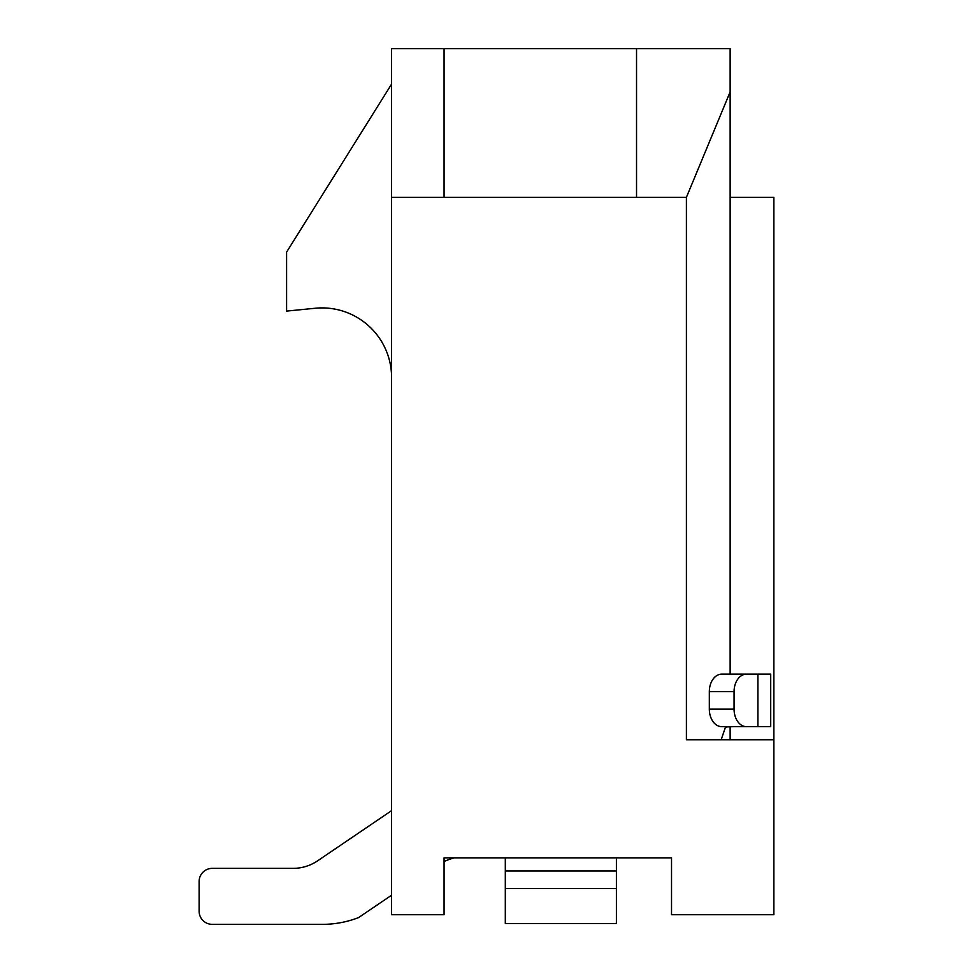 <?xml version="1.0" encoding="UTF-8"?>
<svg xmlns="http://www.w3.org/2000/svg" width="973" height="973" viewBox="0 0 973 973"><rect width="100%" height="100%" fill="white"/><g stroke="black" fill="none" stroke-linecap="round" stroke-linejoin="round"><path stroke-width="1.46" d="M686.403 197.373L730.139 91.912L730.139 48.65L636.537 48.65L636.537 197.373L686.403 197.373L686.403 739.76L773.876 739.76L773.876 914.729L671.528 914.729L671.528 857.858L444.065 857.858L505.303 857.858L505.303 871.005L616.408 871.005L616.408 857.858L671.528 857.858M444.065 857.858L444.065 914.729L391.584 914.729L391.584 48.65L636.537 48.65M725.432 727.281A17.502 17.502 0 0 1 726.977 726.928L730.127 726.746L730.139 739.76L730.139 726.782L733.739 726.636M730.139 91.912L730.139 674.155M391.584 197.373L444.065 197.373L444.065 48.65M636.537 197.373L444.065 197.373M391.584 377.475A69.57 69.57 0 0 0 316.918 308.088L286.597 311.092L286.597 252.104L391.584 84.116M721.163 739.76L725.651 726.636M730.139 197.373L773.876 197.373L773.876 739.76M728.327 726.636L726.977 726.636M391.584 895.209L358.599 917.575A99.733 99.733 0 0 1 322.489 924.35L212.248 924.35A13.123 13.123 0 0 1 199.124 911.227L199.124 881.489A13.123 13.123 0 0 1 212.248 868.366L293.055 868.366A43.736 43.736 0 0 0 317.612 860.825L391.584 810.643M199.124 911.227L199.124 881.489L199.124 911.227M322.489 924.35L212.248 924.35L322.489 924.35M735.722 726.636L770.713 726.636L770.713 674.155L735.722 674.155M616.408 871.005L616.408 888.495L505.303 888.495L505.303 871.005M616.408 888.495L616.408 923.499L505.303 923.499L616.408 923.499L505.303 923.499L505.303 888.495M454.172 857.858A87.485 87.485 0 0 0 444.065 861.494M709.329 709.147A17.502 12.369 90 0 0 721.698 726.636L757.906 726.636L757.906 674.155L721.698 674.155A17.502 12.369 90 0 0 709.329 691.645L709.329 709.147L734.068 709.147L734.068 691.645A17.502 12.369 -90 0 1 746.437 674.155M746.437 726.636A17.502 12.369 -90 0 1 734.068 709.147M709.329 691.645L734.068 691.645"/></g></svg>
